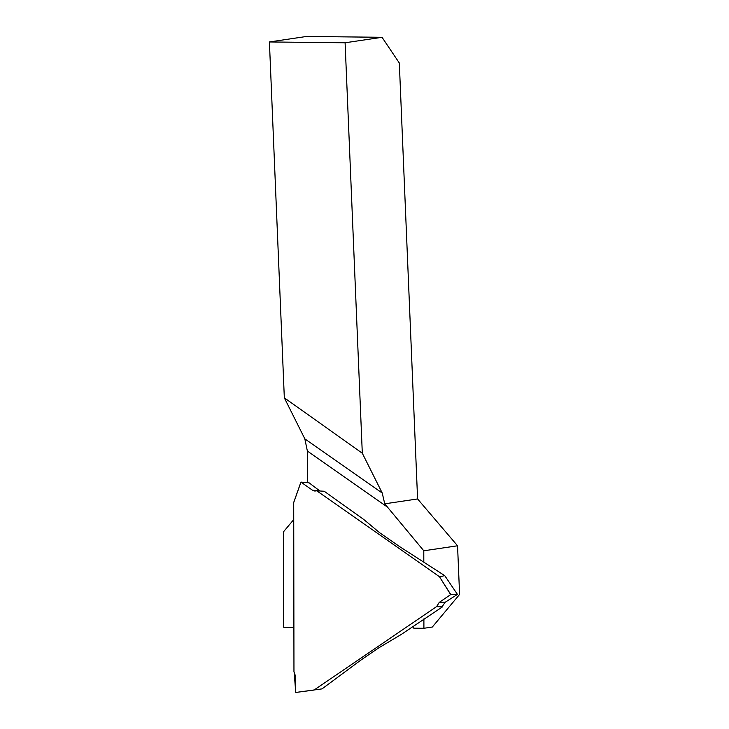 <?xml version="1.0" encoding="UTF-8"?>
<svg xmlns="http://www.w3.org/2000/svg" width="729" height="729" viewBox="0 0 729 729"><rect width="100%" height="100%" fill="white"/><g stroke="black" fill="none" stroke-linecap="round" stroke-linejoin="round"><path stroke-width="1.09" d="M412.924 626.375L413.808 628.207L423.904 628.28L423.895 618.903M412.167 626.931L413.197 626.94M382.042 37.307L306.581 36.45L269.411 41.954L345.099 42.774L382.042 37.307L399.319 63.004L417.589 498.955L457.557 545.784L459.589 594.417L432.324 627.031L423.904 628.28M293.741 519.577L283.526 531.76L283.672 627.222L293.896 627.304M269.411 41.954L284.328 397.852L304.822 438.831L382.233 493.041L384.739 503.821L423.795 550.787L423.813 562.159M307.41 482.653L307.365 451.023L387.573 507.193M345.099 42.774L362.304 453.21L382.233 493.041M384.739 503.821L417.589 498.955M284.328 397.852L362.304 453.21M423.795 550.787L457.557 545.784M304.822 438.831L307.365 451.023M314.226 689.935L436.635 606.583L439.232 602.4L450.677 594.609L439.441 576.703L316.778 490.808L314.819 491.064L312.422 490.17L300.959 482.142L293.714 502.573L293.96 671.819L295.719 676.64L295.746 692.459L322.018 688.887L360.846 660.128L379.818 647.161M379.836 647.206L401.105 634.54L442.266 607.011L436.635 606.583M439.232 602.4L445.164 602.254L457.447 594.399L444.726 575.637L399.802 546.732L379.572 532.671L363.944 519.622L324.214 491.246L316.778 490.808M314.108 690.044L295.746 692.459M439.441 576.703L450.795 594.554L457.438 594.39L444.708 575.591M444.726 575.637L439.669 576.821M312.422 490.17L319.903 490.991M319.603 490.781L309.096 482.835L300.94 482.097L293.769 502.336M445.164 602.254L442.457 606.191L436.698 606.337M442.266 607.011L442.457 606.191M294.124 672.001L295.764 692.523M300.922 482.106L293.723 502.409"/></g></svg>
